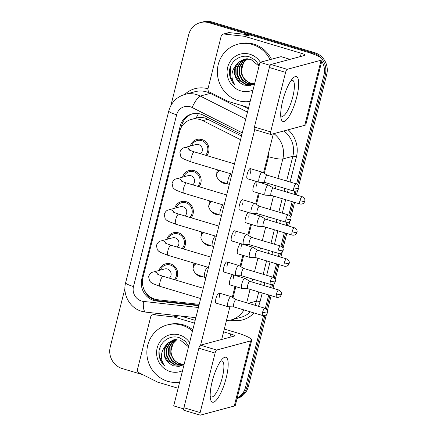 <?xml version="1.0" encoding="UTF-8"?>
<svg xmlns="http://www.w3.org/2000/svg" width="437" height="437" viewBox="0 0 437 437"><rect width="100%" height="100%" fill="white"/><g stroke="black" fill="none" stroke-linecap="round" stroke-linejoin="round"><path stroke-width="0.66" d="M203.626 277.014A9.964 9.472 75 0 1 200.463 276.637A9.964 9.472 75 0 1 195.694 273.431M211.437 245.911A9.964 9.472 75 0 1 208.274 245.539A9.964 9.472 75 0 1 203.505 242.327M219.248 214.813A9.964 9.472 75 0 1 216.086 214.436A9.964 9.472 75 0 1 211.317 211.229M227.06 183.709A9.964 9.472 75 0 1 223.897 183.338A9.964 9.472 75 0 1 219.128 180.126M159.09 270.454A9.964 9.472 75 0 1 165.634 263.839A9.964 9.472 75 0 1 170.616 263.921A9.964 9.472 75 0 1 175.532 280.002M166.901 239.356A9.964 9.472 75 0 1 173.445 232.741A9.964 9.472 75 0 1 178.433 232.817A9.964 9.472 75 0 1 183.343 248.904M174.718 208.252A9.964 9.472 75 0 1 181.257 201.637A9.964 9.472 75 0 1 186.244 201.719A9.964 9.472 75 0 1 191.155 217.801M182.529 177.149A9.964 9.472 75 0 1 189.068 170.539A9.964 9.472 75 0 1 194.055 170.616A9.964 9.472 75 0 1 198.966 186.703M190.341 146.051A9.964 9.472 75 0 1 196.885 139.436A9.964 9.472 75 0 1 201.867 139.512A9.964 9.472 75 0 1 206.777 155.599M241.481 136.022L205.406 118.121C202.298 117.269 199.19 117.269 196.093 118.121A17.584 4.162 -63.2 0 1 198.496 113.615M240.552 139.703L202.828 120.656A17.584 16.715 -105 0 0 200.075 119.558A17.584 16.715 -105 0 0 191.28 119.416A17.584 16.715 -105 0 0 179.612 131.548L142.954 277.49A17.584 16.715 -105 0 0 157.839 299.771L199.196 304.349M208.979 204.904A9.964 9.472 75 0 1 209.678 200.916M201.167 236.007A9.964 9.472 75 0 1 201.867 232.014M193.356 267.111A9.964 9.472 75 0 1 194.055 263.118M216.79 173.806A9.964 9.472 75 0 1 217.489 169.813M263.511 315.678L245.523 387.291L246.927 386.914A17.584 16.715 75 0 1 237.073 398.44A17.584 16.715 75 0 0 246.927 386.914L264.86 315.525L246.927 386.914L248.336 386.537A17.584 16.715 75 0 1 237.04 398.56M321.785 61.175A17.584 16.715 75 0 1 323.926 75.159L325.33 74.776L297.701 184.775L325.33 74.776A17.584 16.715 75 0 0 322.233 59.377A17.584 16.715 75 0 1 325.33 74.776L326.739 74.399L298.635 186.293M296.111 191.122L295.232 194.607L296.111 191.122M293.374 202.009L289.889 215.878L293.374 202.009M288.3 222.22L287.42 225.71L288.3 222.22M285.563 233.107L282.078 246.976L285.563 233.107M280.483 253.323L279.609 256.814L280.483 253.323M277.752 264.21L274.267 278.079L277.752 264.21M272.672 284.421L271.798 287.912L272.672 284.421M269.94 295.308L266.455 309.183L269.94 295.308M170.867 105.585L188.664 34.736A17.584 16.715 75 0 1 200.332 22.604A17.584 16.715 75 0 1 209.126 22.746L311.925 53.467L313.329 53.085A17.584 16.715 75 0 1 320.632 57.515A17.584 16.715 75 0 0 313.329 53.085L210.53 22.369L313.329 53.085L314.738 52.708A17.584 16.715 75 0 1 326.739 74.399M200.332 22.604L201.736 22.227A17.584 16.715 75 0 1 210.53 22.369A17.584 16.715 75 0 0 201.736 22.227L203.145 21.85A17.584 16.715 75 0 1 211.94 21.987L314.738 52.708M297.646 190.221L296.455 194.973M294.593 202.369L290.823 217.391M289.835 221.324L288.639 226.076M286.781 233.473L283.012 248.495M282.023 252.428L280.827 257.175M278.97 264.576L275.195 279.598M274.212 283.526L273.016 288.278M271.159 295.674L267.384 310.696M266.401 314.629L248.336 386.537M241.836 134.607L203.407 115.204A17.584 16.715 -105 0 0 200.654 114.101A17.584 16.715 -105 0 0 191.854 113.964A17.584 16.715 -105 0 0 180.191 126.096L141.834 278.79A17.584 16.715 -105 0 0 156.719 301.066L198.851 305.736M181.12 127.609L181.595 125.714A17.584 16.715 75 0 1 192.564 113.789M311.925 53.467A17.584 16.715 75 0 1 315.203 54.838M143.041 374.771L122.262 368.566A17.584 16.715 75 0 1 110.261 346.874L124.922 288.513M245.523 387.291A17.584 16.715 75 0 1 237.149 398.129M323.926 75.159L296.586 184.004M294.757 191.275L294.014 194.247M292.156 201.643L288.775 215.102M286.945 222.373L286.202 225.345M284.345 232.746L280.964 246.206M279.134 253.476L278.391 256.448M276.528 263.844L273.147 277.304M271.322 284.574L270.574 287.551M268.717 294.948L265.335 308.407M198.982 305.217L158.128 300.689A17.584 16.715 75 0 1 143.412 287.879M205.565 155.239A8.789 8.358 -105 0 0 201.583 140.638A8.789 8.358 -105 0 0 197.185 140.567A8.789 8.358 -105 0 0 191.641 145.701M200.583 153.748A5.277 5.015 -105 0 0 195.989 144.532L184.245 147.69A5.277 5.015 -105 0 1 190.013 150.355M267.297 175.215L262.364 172.222A5.277 1.415 106.6 0 0 262.271 172.183A5.277 1.415 106.6 0 0 262.031 172.183A5.277 1.415 106.6 0 0 259.179 177.662A5.277 1.415 106.6 0 0 259.25 182.289A5.277 1.415 106.6 0 0 259.349 182.305L265.117 182.513M267.329 175.232A3.807 1.021 106.6 0 0 267.264 175.204A3.807 1.021 106.6 0 0 267.089 175.204A3.807 1.021 106.6 0 0 265.03 179.159A3.807 1.021 106.6 0 0 265.084 182.502A3.807 1.021 106.6 0 0 265.155 182.519M218.587 170.14A8.789 8.358 -105 0 0 218.172 171.391M273.382 188.079L268.444 185.091A5.277 1.415 106.6 0 0 268.356 185.048A5.277 1.415 106.6 0 0 268.116 185.048A5.277 1.415 106.6 0 0 265.264 190.527A5.277 1.415 106.6 0 0 265.335 195.159A5.277 1.415 106.6 0 0 265.434 195.175L271.197 195.383M273.415 188.101A3.807 1.021 106.6 0 0 273.349 188.068A3.807 1.021 106.6 0 0 273.174 188.068A3.807 1.021 106.6 0 0 271.115 192.029A3.807 1.021 106.6 0 0 271.164 195.372A3.807 1.021 106.6 0 0 271.235 195.383M197.753 186.337A8.789 8.358 -105 0 0 193.771 171.741A8.789 8.358 -105 0 0 189.374 171.67A8.789 8.358 -105 0 0 183.83 176.799M192.772 184.851A5.277 5.015 -105 0 0 188.178 175.63L176.428 178.793A5.277 5.015 -105 0 1 182.202 181.453M259.485 206.313L254.553 203.325A5.277 1.415 106.6 0 0 254.46 203.287A5.277 1.415 106.6 0 0 254.219 203.287A5.277 1.415 106.6 0 0 251.368 208.766A5.277 1.415 106.6 0 0 251.439 213.393A5.277 1.415 106.6 0 0 251.537 213.409L257.306 213.617M259.518 206.335A3.807 1.021 106.6 0 0 259.452 206.308A3.807 1.021 106.6 0 0 259.278 206.308A3.807 1.021 106.6 0 0 257.218 210.263A3.807 1.021 106.6 0 0 257.273 213.606A3.807 1.021 106.6 0 0 257.344 213.617M189.942 217.44A8.789 8.358 -105 0 0 185.96 202.839A8.789 8.358 -105 0 0 181.563 202.768A8.789 8.358 -105 0 0 176.018 207.903M184.96 215.949A5.277 5.015 -105 0 0 180.366 206.734L168.616 209.891A5.277 5.015 -105 0 1 174.39 212.557M251.674 237.417L246.741 234.429A5.277 1.415 106.6 0 0 246.648 234.385A5.277 1.415 106.6 0 0 246.408 234.385A5.277 1.415 106.6 0 0 243.556 239.864A5.277 1.415 106.6 0 0 243.627 244.496A5.277 1.415 106.6 0 0 243.726 244.512L249.494 244.715M251.707 237.433A3.807 1.021 106.6 0 0 251.641 237.406A3.807 1.021 106.6 0 0 251.466 237.406A3.807 1.021 106.6 0 0 249.407 241.366A3.807 1.021 106.6 0 0 249.456 244.709A3.807 1.021 106.6 0 0 249.527 244.72M182.131 248.538A8.789 8.358 -105 0 0 178.149 233.942A8.789 8.358 -105 0 0 173.751 233.871A8.789 8.358 -105 0 0 168.207 239.006M177.143 247.052A5.277 5.015 -105 0 0 172.555 237.837L160.805 240.995A5.277 5.015 -105 0 1 166.579 243.655M243.862 268.52L238.93 265.527A5.277 1.415 106.6 0 0 238.837 265.488A5.277 1.415 106.6 0 0 238.597 265.488A5.277 1.415 106.6 0 0 235.745 270.967A5.277 1.415 106.6 0 0 235.816 275.594A5.277 1.415 106.6 0 0 235.914 275.61L241.683 275.818M243.895 268.537A3.807 1.021 106.6 0 0 243.83 268.509A3.807 1.021 106.6 0 0 243.655 268.509A3.807 1.021 106.6 0 0 241.595 272.464A3.807 1.021 106.6 0 0 241.645 275.807A3.807 1.021 106.6 0 0 241.716 275.818M174.319 279.642A8.789 8.358 -105 0 0 170.337 265.041A8.789 8.358 -105 0 0 165.94 264.975A8.789 8.358 -105 0 0 160.395 270.104M169.332 278.151A5.277 5.015 -105 0 0 164.744 268.935L152.994 272.093A5.277 5.015 -105 0 1 158.768 274.758M236.051 299.618L231.113 296.63A5.277 1.415 106.6 0 0 231.026 296.586A5.277 1.415 106.6 0 0 230.785 296.592A5.277 1.415 106.6 0 0 227.934 302.065A5.277 1.415 106.6 0 0 228.005 306.698A5.277 1.415 106.6 0 0 228.103 306.714L233.866 306.921M236.084 299.64A3.807 1.021 106.6 0 0 236.018 299.607A3.807 1.021 106.6 0 0 235.843 299.613A3.807 1.021 106.6 0 0 233.784 303.568A3.807 1.021 106.6 0 0 233.833 306.911A3.807 1.021 106.6 0 0 233.904 306.921M210.771 201.238A8.789 8.358 -105 0 0 210.361 202.495M265.57 219.183L260.632 216.189A5.277 1.415 106.6 0 0 260.545 216.151A5.277 1.415 106.6 0 0 260.305 216.151A5.277 1.415 106.6 0 0 257.453 221.63A5.277 1.415 106.6 0 0 257.524 226.257A5.277 1.415 106.6 0 0 257.622 226.273L263.385 226.481M265.598 219.199A3.807 1.021 106.6 0 0 265.532 219.172A3.807 1.021 106.6 0 0 265.363 219.172A3.807 1.021 106.6 0 0 263.298 223.127A3.807 1.021 106.6 0 0 263.353 226.47A3.807 1.021 106.6 0 0 263.424 226.481M202.959 232.342A8.789 8.358 -105 0 0 202.55 233.598M257.759 250.281L252.821 247.293A5.277 1.415 106.6 0 0 252.733 247.249A5.277 1.415 106.6 0 0 252.488 247.255A5.277 1.415 106.6 0 0 249.636 252.733A5.277 1.415 106.6 0 0 249.713 257.36A5.277 1.415 106.6 0 0 249.811 257.377L255.574 257.584M257.786 250.303A3.807 1.021 106.6 0 0 257.721 250.27A3.807 1.021 106.6 0 0 257.546 250.275A3.807 1.021 106.6 0 0 255.487 254.23A3.807 1.021 106.6 0 0 255.541 257.573A3.807 1.021 106.6 0 0 255.612 257.584M195.148 263.44A8.789 8.358 -105 0 0 194.738 264.696M249.942 281.384L245.01 278.391A5.277 1.415 106.6 0 0 244.922 278.353A5.277 1.415 106.6 0 0 244.676 278.353A5.277 1.415 106.6 0 0 241.825 283.832A5.277 1.415 106.6 0 0 241.901 288.464A5.277 1.415 106.6 0 0 241.994 288.475L247.763 288.682M249.975 281.401A3.807 1.021 106.6 0 0 249.909 281.373A3.807 1.021 106.6 0 0 249.735 281.373A3.807 1.021 106.6 0 0 247.675 285.328A3.807 1.021 106.6 0 0 247.73 288.671A3.807 1.021 106.6 0 0 247.801 288.688M250.166 101.444A29.306 27.853 75 0 1 238.263 100.625A29.306 27.853 75 0 1 217.358 72.116A29.306 27.853 75 0 1 237.706 44.257A29.306 27.853 75 0 1 252.362 44.487A29.306 27.853 75 0 1 270.055 59.623M237.706 44.257L239.11 43.875A29.306 27.853 75 0 1 253.771 44.11A29.306 27.853 75 0 1 271.464 59.246M247.484 58.787L243.491 62.895L241.47 70.286C241.847 76.573 244.846 80.812 250.467 83.008L254.312 83.543M245.299 58.924L240.929 61.803L237.515 67.713L237.373 74.596L240.497 80.626L245.998 84.204L252.154 84.434M245.015 58.973L240.372 61.956L236.952 67.861L236.816 74.743L239.935 80.779L245.441 84.357L251.876 84.51L254.716 83.314M259.037 66.118L250.696 59.274L243.884 59.219L238.138 62.557L236.493 64.572C231.004 71.062 230.479 77.873 234.931 85.007C231.561 81.708 229.715 77.666 229.403 72.892C229.037 62.125 240.137 53.33 250.106 57.105L255.47 60.257L259.239 65.315M246.463 58.804L243.163 61.202L239.744 67.112L239.607 73.995L242.726 80.031L248.232 83.604L253.252 84.046M246.173 58.826L242.606 61.355L239.186 67.26L239.044 74.148L242.169 80.179L247.675 83.757L252.979 84.155M247.358 58.787L244.84 60.754L241.421 66.659L241.279 73.547L244.403 79.578L249.904 83.156L254.05 83.68M253.034 90.011A19.113 18.163 75 0 1 240.716 90.863A19.113 18.163 75 0 1 227.672 67.287A19.113 18.163 75 0 1 249.909 54.254A19.113 18.163 75 0 1 260.376 62.229M244.163 59.148L238.7 62.404L235.281 68.309L235.139 75.197L239.973 82.817L243.748 85.035L249.319 85.739L254.569 83.904M239.973 82.817A13.252 12.597 75 0 1 236.493 64.572M230.594 66.571L230.179 76.502L234.931 85.007M179.656 382.14A29.306 27.853 75 0 1 167.753 381.326A29.306 27.853 75 0 1 146.854 352.812A29.306 27.853 75 0 1 167.196 324.953A29.306 27.853 75 0 1 181.858 325.183A29.306 27.853 75 0 1 192.477 331.099M167.196 324.953L168.606 324.576A29.306 27.853 75 0 1 183.261 324.806A29.306 27.853 75 0 1 192.804 329.815M176.98 339.483L172.986 343.597L170.965 350.982C171.342 357.269 174.336 361.508 179.957 363.704L183.808 364.239M174.795 339.625L170.425 342.504L167.005 348.409L166.863 355.292L169.988 361.328L175.494 364.906L181.65 365.13M174.505 339.669L169.867 342.652L166.448 348.557L166.306 355.445L169.43 361.475L174.931 365.053L181.371 365.212L184.212 364.01M188.533 346.814L180.191 339.975L173.374 339.92L167.633 343.253L165.989 345.268C160.494 351.758 159.975 358.569 164.427 365.703C161.056 362.404 159.21 358.367 158.899 353.593C158.533 342.821 169.627 334.026 179.596 337.801L184.96 340.953L188.735 346.017M175.958 339.505L172.659 341.903L169.239 347.808L169.097 354.691L172.222 360.727L177.722 364.305L182.742 364.742M175.663 339.522L172.102 342.051L168.682 347.956L168.54 354.844L171.665 360.875L177.165 364.453L182.475 364.851M176.848 339.483L174.336 341.45L170.916 347.355L170.774 354.243L173.899 360.274L179.399 363.852L183.545 364.376M182.529 370.707A19.113 18.163 75 0 1 170.206 371.559A19.113 18.163 75 0 1 157.167 347.983A19.113 18.163 75 0 1 179.405 334.95A19.113 18.163 75 0 1 189.609 342.532M173.658 339.844L168.19 343.105L164.771 349.01L164.634 355.893L169.463 363.513L173.243 365.731L178.815 366.435L184.064 364.6M169.463 363.513A13.252 12.597 75 0 1 165.989 345.268M160.089 347.273L159.669 357.198L164.427 365.703M282.663 100.909A23.445 6.282 -73.4 0 1 292.681 78.463A23.445 6.282 -73.4 0 1 296.728 97.123A23.445 6.282 -73.4 0 1 287.693 118.389A23.445 6.282 -73.4 0 1 280.915 117.837A23.445 6.282 -73.4 0 1 282.663 100.909M280.685 115.1A18.758 5.026 106.6 0 0 281.827 116.242A18.758 5.026 106.6 0 0 292.823 96.757A18.758 5.026 106.6 0 0 292.566 80.299A18.758 5.026 106.6 0 0 290.987 80.626M248.631 107.557L228.305 101.482A2.928 2.786 -105 0 1 227.846 101.297L209.558 92.06A2.928 2.786 -105 0 1 208.017 88.629L221.198 36.14A2.928 2.786 -105 0 1 223.143 34.113L228.42 32.699A2.928 2.786 75 0 1 229.409 32.622L249.461 34.845A2.928 2.786 75 0 1 249.942 34.944L306.512 51.85A23.445 3.687 -165.9 0 1 322.216 59.448A23.445 3.687 -165.9 0 1 321.124 60.208L287.18 69.33A2.928 0.787 106.6 0 0 285.596 72.373L269.367 67.522A2.928 0.787 -73.4 0 1 270.951 64.479L304.889 55.357A5.861 0.923 14.1 0 0 305.163 55.166A5.861 0.923 14.1 0 0 301.24 53.265L244.665 36.358A2.928 2.786 -105 0 0 244.185 36.26L224.132 34.042A2.928 2.786 -105 0 0 223.143 34.113M322.216 59.448L305.862 124.572A23.445 3.687 -165.9 0 1 304.764 125.326L270.825 134.454A2.928 0.787 106.6 0 1 270.689 134.454A2.928 0.787 106.6 0 1 270.65 131.881L285.596 72.373M254.596 129.603A2.928 0.787 -73.4 0 1 254.46 129.603A2.928 0.787 -73.4 0 1 254.421 127.03L269.367 67.522M212.153 381.605A23.445 6.282 -73.4 0 1 222.171 359.165A23.445 6.282 -73.4 0 1 226.224 377.825A23.445 6.282 -73.4 0 1 217.189 399.085A23.445 6.282 -73.4 0 1 210.405 398.533A23.445 6.282 -73.4 0 1 212.153 381.605M210.181 395.802A18.758 5.026 106.6 0 0 211.322 396.938A18.758 5.026 106.6 0 0 222.318 377.453A18.758 5.026 106.6 0 0 222.062 360.995A18.758 5.026 106.6 0 0 220.483 361.323M178.121 388.253L157.801 382.178A2.928 2.786 -105 0 1 157.342 381.998L139.048 372.761A2.928 2.786 -105 0 1 137.508 369.325L150.694 316.836A2.928 2.786 -105 0 1 152.639 314.815L157.702 313.449M180.601 315.989L195.181 320.343M224.307 329.05L236.007 332.546A23.445 3.687 -165.9 0 1 251.712 340.15A23.445 3.687 -165.9 0 1 250.614 340.904L216.676 350.026A2.928 0.787 106.6 0 0 215.091 353.069L198.862 348.218A2.928 0.787 -73.4 0 1 200.446 345.175L234.385 336.053A5.861 0.923 14.1 0 0 234.658 335.862A5.861 0.923 14.1 0 0 230.731 333.961L223.607 331.836M251.712 340.15L235.357 405.268A23.445 3.687 -165.9 0 1 234.259 406.028L200.321 415.15A2.928 0.787 106.6 0 1 200.184 415.15A2.928 0.787 106.6 0 1 200.146 412.577L215.091 353.069M184.086 410.299A2.928 0.787 -73.4 0 1 183.955 410.299A2.928 0.787 -73.4 0 1 183.911 407.726L198.862 348.218M194.481 323.129L174.161 317.06A2.928 2.786 -105 0 0 173.68 316.962L153.622 314.738A2.928 2.786 -105 0 0 152.639 314.815M241.901 288.464L229.944 284.886A5.277 1.415 -73.4 0 1 229.867 280.259A5.277 1.415 -73.4 0 1 232.965 274.78A5.277 1.415 -73.4 0 1 233.036 279.407M249.713 257.36L237.755 253.788A5.277 1.415 -73.4 0 1 237.679 249.156A5.277 1.415 -73.4 0 1 240.776 243.677A5.277 1.415 -73.4 0 1 240.847 248.309M257.524 226.257L245.567 222.684A5.277 1.415 -73.4 0 1 245.496 218.058A5.277 1.415 -73.4 0 1 248.587 212.579A5.277 1.415 -73.4 0 1 248.658 217.205M228.005 306.698L216.047 303.125A5.277 1.415 -73.4 0 1 215.976 298.493A5.277 1.415 -73.4 0 1 219.068 293.014A5.277 1.415 -73.4 0 1 219.139 297.646M235.816 275.594L223.859 272.022A5.277 1.415 -73.4 0 1 223.788 267.395A5.277 1.415 -73.4 0 1 226.879 261.916A5.277 1.415 -73.4 0 1 226.95 266.543M243.627 244.496L231.67 240.924A5.277 1.415 -73.4 0 1 231.599 236.291A5.277 1.415 -73.4 0 1 234.691 230.812A5.277 1.415 -73.4 0 1 234.762 235.439M251.439 213.393L239.481 209.82A5.277 1.415 -73.4 0 1 239.41 205.193A5.277 1.415 -73.4 0 1 242.502 199.709A5.277 1.415 -73.4 0 1 242.579 204.341M265.335 195.159L253.378 191.586A5.277 1.415 -73.4 0 1 253.307 186.954A5.277 1.415 -73.4 0 1 256.399 181.475A5.277 1.415 -73.4 0 1 256.47 186.102M259.25 182.289L247.293 178.717A5.277 1.415 -73.4 0 1 247.222 174.09A5.277 1.415 -73.4 0 1 250.314 168.611A5.277 1.415 -73.4 0 1 250.39 173.238M183.698 408.895L173.691 405.902L259.988 62.333L281.089 56.657L290.07 59.339M200.583 345.137L254.705 129.674M273.354 133.771L263.522 172.926M261.146 182.371L261.026 182.857M258.453 193.099L255.711 204.024M253.334 213.475L253.214 213.961M250.641 224.203L247.894 235.128M245.523 244.573L245.403 245.059M242.83 255.301L240.082 266.226M237.712 275.676L237.586 276.162M235.019 286.404L232.271 297.329M229.9 306.779L221.69 339.467M259.988 62.333L270.175 65.375M208.192 119.214L202.828 120.656M152.376 298.946A17.584 5.118 -83.7 0 1 152.3 298.138M184.376 123.305A17.584 2.764 -165.9 0 1 182.65 122.71M211.94 21.987L209.126 22.746M181.595 125.714L180.191 126.096M242.278 132.843L192.116 107.507A11.723 11.143 -105 0 0 190.275 106.775A11.723 11.143 -105 0 0 176.635 114.767L133.487 286.557A11.723 11.143 -105 0 0 141.49 301.017A11.723 11.143 -105 0 0 143.407 301.41L198.409 307.501M184.889 94.419A23.445 22.287 75 0 1 196.617 94.6A23.445 22.287 75 0 1 200.288 96.064L210.312 93.371A23.445 22.287 -105 0 0 206.641 91.907A23.445 22.287 -105 0 0 194.913 91.721L184.889 94.419C176.564 96.981 171.195 102.498 168.786 110.971A11.723 1.841 14.1 0 0 176.635 114.767M168.786 110.971L125.632 282.755C122.376 294.554 129.904 308.085 141.648 311.302L145.636 312.116A11.723 3.414 -83.7 0 1 143.407 301.41M184.698 94.468A26.373 25.073 75 0 1 207.979 88.793M242.442 105.705L248.347 108.687M288.158 129.794A26.373 25.073 75 0 1 296.423 156.856L290.102 182.027M288.245 189.423L287.519 192.307M285.661 199.704L282.291 213.13M280.434 220.527L279.707 223.405M277.85 230.802L274.48 244.228M272.617 251.63L271.896 254.509M270.039 261.905L266.663 275.332M264.806 282.728L264.085 285.607M262.227 293.008L260.037 301.716A26.373 25.073 75 0 1 258.425 306.304M254.012 312.941A26.373 25.073 75 0 1 233.669 320.583L230.152 320.195M273.89 133.629A23.445 22.287 75 0 1 282.815 158.975L292.839 156.282A23.445 22.287 -105 0 0 283.913 130.936M192.116 107.507A11.723 2.775 -63.2 0 1 200.288 96.064L245.747 119.022M247.479 112.14L210.312 93.371A2.928 0.694 116.8 0 0 211 92.791M248.396 303.311L256.453 301.142L258.759 291.971M243.95 309.931A23.445 22.287 75 0 1 230.873 320.01L240.896 317.317A23.445 22.287 -105 0 0 250.385 311.854M254.995 305.283A23.445 22.287 -105 0 0 256.453 301.142A2.928 0.459 -165.9 0 1 260.037 301.716M264.287 173.385L268.476 156.686A11.723 1.841 14.1 0 0 282.815 158.975L277.937 178.394M276.08 185.791L275.359 188.669M273.502 196.066L270.126 209.498M268.269 216.894L267.548 219.773M265.691 227.169L262.315 240.596M260.457 247.992L259.736 250.871M257.874 258.272L254.503 271.699M252.646 279.096L251.92 281.974M250.062 289.37L246.692 302.797M260.616 284.574L261.337 281.696M263.2 274.294L266.57 260.867M268.427 253.471L269.154 250.592M271.011 243.196L274.381 229.769M276.239 222.367L276.965 219.489M278.822 212.092L282.193 198.666M284.05 191.269L284.777 188.391M286.634 180.994L292.839 156.282A2.928 0.459 -165.9 0 1 296.423 156.856M233.036 297.794L235.833 286.65M238.405 276.408L238.586 275.709M240.847 266.69L243.649 255.547M246.222 245.304L246.397 244.605M248.658 235.592L251.461 224.449M254.034 214.206L254.208 213.507M256.47 204.489L259.272 193.345M261.845 183.103L262.02 182.404M268.476 156.686A11.723 11.143 -105 0 0 268.739 152.158M233.669 320.583A2.928 0.852 96.3 0 0 233.675 319.261M125.632 282.755A11.723 1.841 14.1 0 0 133.487 286.557M158.128 300.689L156.719 301.066M142.724 278.549L141.834 278.79M293.866 187.779A3.807 0.601 -165.9 0 0 298.526 188.522A3.807 0.601 14.1 0 0 298.706 188.402L298.821 187.528C298.924 187.823 299.083 185.108 296.1 183.824A3.807 1.021 106.6 0 0 293.866 187.779A3.807 1.021 106.6 0 0 293.921 191.122L265.084 182.502M188.773 149.738C189.401 149.891 187.309 149.53 194.427 151.907A5.277 1.415 106.6 0 0 191.335 157.386A5.277 1.415 106.6 0 0 191.259 157.702A5.277 1.415 106.6 0 0 191.406 162.018L231.91 174.123M299.951 200.643A3.807 0.601 -165.9 0 0 304.611 201.386A3.807 0.601 14.1 0 0 304.791 201.266L304.9 200.392C305.01 200.687 305.163 197.977 302.186 196.688A3.807 1.021 106.6 0 0 299.951 200.643A3.807 1.021 106.6 0 0 300.001 203.986L271.164 195.372M229.327 173.347L231.239 173.959A5.277 1.415 106.6 0 0 228.147 179.438A5.277 1.415 106.6 0 0 228.07 179.754A5.277 1.415 106.6 0 0 228.218 184.064L229.327 184.398M286.055 218.882A3.807 0.601 -165.9 0 0 290.714 219.625A3.807 0.601 14.1 0 0 290.895 219.5L291.009 218.631C291.113 218.921 291.271 216.211 288.289 214.922A3.807 1.021 106.6 0 0 286.055 218.882A3.807 1.021 106.6 0 0 286.109 222.225L257.273 213.606M180.962 180.836C181.59 180.994 179.498 180.634 186.615 183.01A5.277 1.415 106.6 0 0 183.524 188.489A5.277 1.415 106.6 0 0 183.447 188.806A5.277 1.415 106.6 0 0 183.595 193.116L224.099 205.221M278.243 249.98A3.807 0.601 -165.9 0 0 282.903 250.723A3.807 0.601 14.1 0 0 283.083 250.603L283.198 249.729C283.302 250.024 283.46 247.315 280.478 246.026A3.807 1.021 106.6 0 0 278.243 249.98A3.807 1.021 106.6 0 0 278.298 253.323L249.456 244.709M173.15 211.94C173.779 212.092 171.686 211.737 178.804 214.114A5.277 1.415 106.6 0 0 175.707 219.593A5.277 1.415 106.6 0 0 175.63 219.909A5.277 1.415 106.6 0 0 175.783 224.219L216.288 236.324M270.432 281.084A3.807 0.601 -165.9 0 0 275.091 281.827A3.807 0.601 14.1 0 0 275.272 281.701L275.386 280.833C275.49 281.122 275.649 278.413 272.666 277.124A3.807 1.021 106.6 0 0 270.432 281.084A3.807 1.021 106.6 0 0 270.487 284.427L241.645 275.807M165.339 243.038C165.967 243.196 163.875 242.835 170.987 245.212A5.277 1.415 106.6 0 0 167.895 250.691A5.277 1.415 106.6 0 0 167.819 251.007A5.277 1.415 106.6 0 0 167.966 255.323L208.471 267.422M262.621 312.182A3.807 0.601 -165.9 0 0 267.28 312.93A3.807 0.601 14.1 0 0 267.46 312.805L267.57 311.936C267.679 312.226 267.832 309.516 264.855 308.227A3.807 1.021 106.6 0 0 262.621 312.182A3.807 1.021 106.6 0 0 262.67 315.525L233.833 306.911M157.528 274.141C158.15 274.299 156.064 273.939 163.176 276.315A5.277 1.415 106.6 0 0 160.084 281.794A5.277 1.415 106.6 0 0 160.008 282.111A5.277 1.415 106.6 0 0 160.155 286.421L200.659 298.526M292.14 231.747A3.807 0.601 -165.9 0 0 296.799 232.489A3.807 0.601 14.1 0 0 296.974 232.369L297.089 231.495C297.198 231.785 297.351 229.075 294.374 227.786A3.807 1.021 106.6 0 0 292.14 231.747A3.807 1.021 106.6 0 0 292.189 235.09L263.353 226.47M221.515 204.45L223.427 205.057A5.277 1.415 106.6 0 0 220.335 210.536A5.277 1.415 106.6 0 0 220.259 210.852A5.277 1.415 106.6 0 0 220.406 215.168L221.515 215.501M284.329 262.845A3.807 0.601 -165.9 0 0 288.988 263.593A3.807 0.601 14.1 0 0 289.163 263.467L289.278 262.599C289.381 262.888 289.54 260.179 286.563 258.89A3.807 1.021 106.6 0 0 284.329 262.845A3.807 1.021 106.6 0 0 284.378 266.188L255.541 257.573M213.704 235.554L215.616 236.16A5.277 1.415 106.6 0 0 212.524 241.639A5.277 1.415 106.6 0 0 212.448 241.956A5.277 1.415 106.6 0 0 212.595 246.266L213.704 246.599M276.512 293.948A3.807 0.601 -165.9 0 0 281.177 294.691A3.807 0.601 14.1 0 0 281.352 294.571L281.466 293.697C281.57 293.992 281.728 291.277 278.746 289.993A3.807 1.021 106.6 0 0 276.512 293.948A3.807 1.021 106.6 0 0 276.566 297.291L247.73 288.671M205.893 266.652L207.804 267.264A5.277 1.415 106.6 0 0 204.713 272.743A5.277 1.415 106.6 0 0 204.636 273.059A5.277 1.415 106.6 0 0 204.784 277.369L205.893 277.703M241.47 70.286A13.252 12.597 75 0 1 247.457 58.787M170.965 350.982A13.252 12.597 75 0 1 176.952 339.483M304.764 125.326L321.124 60.208M254.421 127.03L270.65 131.881M300.41 56.559L301.24 53.265M249.942 34.944L244.665 36.358M270.951 64.479L287.18 69.33M244.185 36.26L249.461 34.845M229.409 32.622L224.132 34.042M234.259 406.028L250.614 340.904M183.911 407.726L200.146 412.577M229.906 337.255L230.731 333.961M178.859 315.793L174.161 317.06M200.446 345.175L216.676 350.026M173.68 316.962L178.258 315.727M158.205 313.509L153.622 314.738M196.273 118.072L191.28 119.416M226.393 320.736L230.873 320.01M145.636 312.116L195.852 317.677M197.185 140.567L201.49 139.408M184.245 147.69C182.322 148.034 180.863 149.541 179.875 152.223L180.765 156.43L182.06 157.872L183.922 159.117L191.406 162.018M194.427 151.907L234.483 163.88M250.314 168.611L262.271 172.183M296.1 183.824L267.264 175.204M293.921 191.122C296.701 191.668 298.105 189.849 297.99 189.849L298.706 188.402M228.218 184.064C221.417 181.929 219.401 180.541 218.544 179.623C216.752 177.225 216.135 175.439 216.686 174.27L217.588 172.107L219.45 170.397M231.239 173.959L231.9 174.155M256.399 181.475L268.356 185.048M302.186 196.688L273.349 188.068M300.001 203.986C302.786 204.532 304.19 202.713 304.07 202.713L304.791 201.266M189.374 171.67L193.678 170.512M176.428 178.793C174.51 179.132 173.052 180.645 172.058 183.322L172.948 187.533L174.248 188.97L176.111 190.221L183.595 193.116M186.615 183.01L226.672 194.978M242.502 199.709L254.46 203.287M288.289 214.922L259.452 206.308M286.109 222.225C288.89 222.766 290.294 220.953 290.173 220.953L290.895 219.5M181.563 202.768L185.867 201.615M168.616 209.891C166.699 210.235 165.241 211.743 164.246 214.425L165.137 218.631L166.437 220.073L168.3 221.319L175.783 224.219M178.804 214.114L218.855 226.082M234.691 230.812L246.648 234.385M280.478 246.026L251.641 237.406M278.298 253.323C281.078 253.87 282.482 252.051 282.362 252.051L283.083 250.603M173.751 233.871L178.056 232.713M160.805 240.995C158.888 241.333 157.429 242.846 156.435 245.528L157.325 249.735L158.626 251.171L160.488 252.422L167.966 255.323M170.987 245.212L211.044 257.18M226.879 261.916L238.837 265.488M272.666 277.124L243.83 268.509M270.487 284.427C273.267 284.968 274.671 283.154 274.551 283.154L275.272 281.701M165.94 264.975L170.244 263.817M152.994 272.093C151.071 272.437 149.618 273.95 148.624 276.626L149.514 280.838L150.814 282.275L152.677 283.52L160.155 286.421M163.176 276.315L203.232 288.283M219.068 293.014L231.026 296.586M264.855 308.227L236.018 299.607M262.67 315.525C265.456 316.071 266.86 314.252 266.739 314.252L267.46 312.805M220.406 215.168C213.606 213.032 211.59 211.645 210.732 210.727C208.941 208.329 208.323 206.543 208.875 205.374L209.776 203.205L211.639 201.501M223.427 205.057L224.088 205.253M248.587 212.579L260.545 216.151M294.374 227.786L265.532 219.172M292.189 235.09C294.97 235.63 296.379 233.817 296.259 233.817L296.974 232.369M212.595 246.266C205.794 244.13 203.779 242.743 202.921 241.825C201.129 239.427 200.507 237.646 201.064 236.472L201.965 234.308L203.828 232.599M215.616 236.16L216.277 236.357M240.776 243.677L252.733 247.249M286.563 258.89L257.721 250.27M284.378 266.188C287.158 266.734 288.567 264.915 288.447 264.915L289.163 263.467M204.784 277.369C197.977 275.234 195.967 273.846 195.11 272.928C193.318 270.53 192.695 268.744 193.247 267.575L194.148 265.412L196.016 263.702M207.804 267.264L208.465 267.46M232.965 274.78L244.922 278.353M278.746 289.993L249.909 281.373M276.566 297.291C279.347 297.837 280.751 296.018 280.636 296.018L281.352 294.571M254.46 129.603L270.689 134.454M183.955 410.299L200.184 415.15"/></g></svg>
